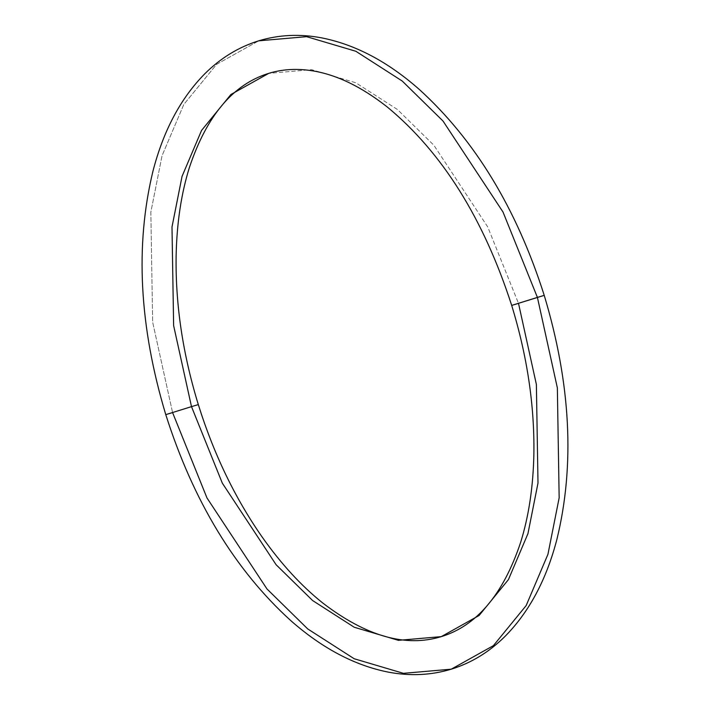 <?xml version="1.0" encoding="UTF-8"?>
<svg xmlns="http://www.w3.org/2000/svg" width="710" height="710" viewBox="0 0 710 710"><rect width="100%" height="100%" fill="white"/><g stroke="black" fill="none" stroke-linecap="round" stroke-linejoin="round"><path stroke-width="0.53" stroke-dasharray="3.55 2.66" d="M511.803 305.38L544.109 295.395L518.504 303.365L487.681 226.854L433.881 145.257L397.378 109.455L355.745 82.742L311.601 69.66L268.717 73.37L311.601 69.66L355.745 82.742L397.378 109.455L433.881 145.257L487.681 226.854L518.504 303.365L536.378 384.447L538.003 483.031L527.947 533.654L508.431 579.6L479.072 615.517L441.283 636.63M165.891 414.604L198.196 404.62L172.592 412.599L152.65 322.154L150.839 212.166L162.057 155.694L183.828 104.432L216.577 64.361L258.742 40.816L216.577 64.361L183.828 104.432L162.057 155.694L150.839 212.166L152.65 322.154L172.592 412.599L206.983 497.959L267.004 588.989L307.723 628.927L354.166 658.738L403.413 673.328L451.258 669.184"/><path stroke-width="1.06" d="M544.109 295.395L537.408 297.401L557.35 387.846L559.16 497.834L547.942 554.306L526.163 605.568L493.415 645.639L451.258 669.184L403.413 673.328L354.166 658.738L307.723 628.927L267.004 588.989L206.983 497.959L172.592 412.599L165.891 414.604L191.496 406.635L222.319 483.146L276.119 564.743L312.622 600.545L354.255 627.258L398.399 640.34L441.283 636.63L479.072 615.517L508.431 579.6L527.947 533.654L538.003 483.031L536.378 384.447L518.504 303.365L511.803 305.38L544.109 295.395M198.196 404.62L191.496 406.635L198.196 404.62M451.258 669.184C431.032 675.299 409.972 676.266 388.095 672.086C354.494 665.376 322.038 648.194 290.709 620.558C235.01 569.944 193.36 501.304 165.776 414.649C139.275 326.467 134.998 245.332 152.943 171.225C163.398 130.693 180.686 98.22 204.791 73.796C220.579 58.069 238.56 47.082 258.742 40.816L306.587 36.672L355.834 51.262L402.277 81.073L442.996 121.011L503.017 212.041L537.408 297.401L503.017 212.041L442.996 121.011L402.277 81.073L355.834 51.262L306.587 36.672L258.742 40.816C278.968 34.701 300.028 33.734 321.905 37.914C355.506 44.623 387.962 61.805 419.29 89.442C474.99 140.056 516.64 208.696 544.224 295.351C570.813 383.879 575.029 465.263 556.862 539.52C546.345 579.866 529.039 612.18 504.952 636.462C489.226 652.046 471.325 662.954 451.258 669.184L493.415 645.639L526.163 605.568L547.942 554.306L559.16 497.834L557.35 387.846L537.408 297.401L511.803 305.38M441.283 636.63C405.765 647.555 366.236 636.337 322.704 602.967C301.164 585.759 280.956 563.731 262.052 536.893C235.001 498.101 213.754 454.001 198.312 404.585C182.843 354.121 175.45 304.785 176.115 256.558C176.728 223.57 181.156 193.865 189.419 167.445C206.805 115.552 233.235 84.197 268.717 73.37L230.927 94.483L201.569 130.4L182.053 176.346L171.998 226.969L173.622 325.553L191.496 406.635L173.622 325.553L171.998 226.969L182.053 176.346L201.569 130.4L230.927 94.483L268.717 73.37C281.506 69.429 295.174 68.444 309.711 70.405C334.747 73.787 360.653 86.034 387.429 107.13C442.117 152.357 483.537 218.449 511.688 305.415C527.157 355.879 534.55 405.215 533.884 453.442C533.272 486.43 528.843 516.134 520.581 542.555C503.195 594.447 476.765 625.803 441.283 636.63L398.399 640.34L354.255 627.258L312.622 600.545L276.119 564.743L222.319 483.146L191.496 406.635L165.891 414.604"/></g></svg>

